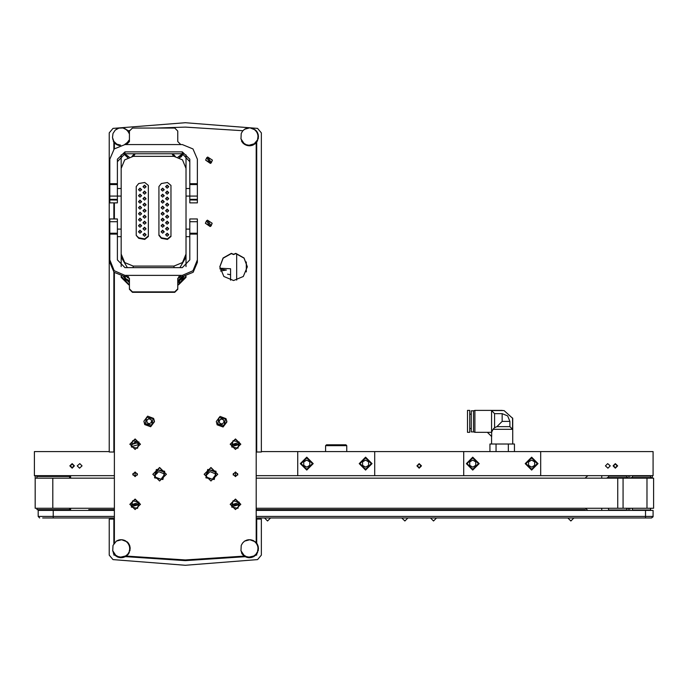 <?xml version="1.0" encoding="UTF-8"?>
<svg xmlns="http://www.w3.org/2000/svg" width="688" height="688" viewBox="0 0 688 688"><rect width="100%" height="100%" fill="white"/><g stroke="black" fill="none" stroke-linecap="round" stroke-linejoin="round"><path stroke-width="1.03" d="M109.848 259.926L109.848 218.922L117.39 218.922L117.39 259.926L124.941 267.632L182.277 267.632L189.828 259.926L189.828 218.922L197.37 218.922L197.37 259.926L193.018 270.762L182.277 275.346L124.941 275.346L114.199 270.762L109.848 259.926L109.848 262.42L114.027 272.259L124.941 276.662L128.553 276.662M117.39 183.687L117.39 202.857L109.848 202.857L109.848 159.203L114.199 148.918L124.941 144.566L182.277 144.566L193.018 148.918L197.37 159.203L197.37 202.857L189.828 202.857L189.828 159.203L182.277 151.885L124.941 151.885L117.39 159.203L117.39 183.687L109.848 183.687M117.39 199.984L109.848 199.984L117.39 199.993M197.37 199.984L189.828 199.984L197.37 199.993M469.741 410.435L469.741 432.313L467.479 432.313L467.479 410.435L469.741 410.435M471.254 431.935L471.254 410.805L473.516 410.805L473.516 431.935L471.254 431.935M473.516 431.935L474.926 432.313L474.926 410.435L473.516 410.805M491.55 410.598L491.55 432.288L493.004 429.295L512.577 429.295L509.877 426.655L496.908 426.655L494.569 427.704L494.569 413.677L491.55 410.598L503.874 410.564M514.409 451.552L514.409 444.009L489.959 444.009L489.959 451.552M336.2 444.758L345.858 444.758L346.761 445.669L325.63 445.669L326.542 444.758L336.2 444.758M256.22 478.126L653.6 478.126L653.6 508.303L256.22 508.303M114.38 508.303L35.157 508.303L35.157 478.126L114.38 478.126M608.57 477.584L608.57 476.07L626.673 476.07L626.673 477.584M626.673 508.518L626.673 510.023L608.57 510.023L608.57 508.518M627.929 508.303L607.315 508.303M607.306 478.126L607.323 477.584L627.92 477.584L627.938 478.126M650.581 508.518L650.581 510.023L632.478 510.023L632.478 508.518M632.478 477.584L632.478 476.07L650.581 476.07L650.581 477.584M651.837 508.303L631.223 508.303M631.206 478.126L631.231 477.584L651.828 477.584L651.846 478.126M639.023 475.692L644.028 475.692M644.028 510.401L639.023 510.401M69.591 508.303L69.548 509.645L36.98 509.645L36.937 508.303M36.92 478.126L36.98 476.449L69.548 476.449L69.6 478.126M114.38 516.439L53.26 516.439L53.26 517.944L42.699 517.944M653.058 516.697L651.579 517.944L645.542 517.944L647.804 517.944L645.542 517.944L645.542 516.439L256.22 516.439M645.542 510.401L653.084 510.401L653.084 516.439L653.084 514.177L653.084 516.439L645.542 516.439L645.542 510.401L256.22 510.401M53.26 510.401L53.26 516.439L38.175 516.439L38.175 510.401L114.38 510.401M502.188 413.677L502.188 421.374L509.877 421.374L507.624 415.93L502.188 413.677L494.569 413.677M247.319 266.944L244.025 258.189L235.846 253.58L233.585 254.603L231.323 253.58L223.153 258.189L219.859 266.944M233.585 280.489L223.875 276.49L219.85 266.815L223.11 257.974L231.323 253.322L233.585 254.336L235.846 253.322L244.068 257.974L247.319 266.815L243.294 276.49L233.585 280.489M186.052 254.044L186.052 168.362L182.518 159.857L173.978 156.331L133.24 156.331L124.7 159.857L121.165 168.362L121.165 254.044L124.7 262.549L133.24 266.075L173.978 266.075L182.518 262.549L186.052 254.044L186.052 257.14L179.869 267.632M178.665 276.662L182.277 276.662L193.19 272.259L197.37 262.42L197.37 259.926M231.667 446.908L233.017 440.673L239.278 442.014L237.928 448.249L231.667 446.908M205.875 477.782L207.681 469.474L216.023 471.263L214.226 479.579L205.875 477.782M231.667 507.03L233.017 500.795L239.278 502.145L237.928 508.38L231.667 507.03M131.322 446.908L132.672 440.673L138.933 442.014L137.583 448.249L131.322 446.908M131.322 507.03L132.672 500.795L138.933 502.145L137.583 508.38L131.322 507.03M154.576 477.782L156.374 469.474L164.716 471.263L162.918 479.579L154.576 477.782M154.766 474.582L158.266 469.921L163.744 471.951L164.527 474.582L161.026 479.244L155.548 477.214L154.766 474.582M164.441 475.468L163.744 473.714L158.704 471.581L154.852 475.468M206.073 474.582L209.573 469.921L215.052 471.951L215.834 474.582L212.334 479.244L206.847 477.214L206.073 474.582M215.748 475.468L215.052 473.714L210.003 471.581L206.151 475.468M226.885 421.976L223.093 427.024L217.159 424.831L216.316 421.503L217.159 424.35L223.093 426.551L226.885 421.503L226.042 418.648L220.108 416.455L216.316 421.503L220.108 416.455L226.034 418.648L226.885 421.976M154.447 421.701L150.663 426.749L144.729 424.556L143.887 421.228L144.729 424.083L150.663 426.276L154.447 421.228L153.605 418.373L147.679 416.18L143.887 421.228L147.679 416.18L153.605 418.373L154.447 421.701M306.771 457.21L300.355 463.626L306.771 470.033L313.186 463.626L306.771 457.21L300.355 463.626L306.771 470.033M365.62 457.21L359.213 463.626L365.62 470.033L372.036 463.626L365.62 457.21L359.213 463.626L365.62 470.033M472.759 457.21L466.344 463.626L472.759 470.033L479.175 463.626L472.759 457.21L466.344 463.626L472.759 470.033M531.609 457.21L525.202 463.626L531.609 470.033L538.025 463.626L531.609 457.21L525.202 463.626L531.609 470.033M72.128 463.626L74.39 465.888L72.128 468.15L69.858 465.888L72.128 463.626M615.356 463.626L617.626 465.888L615.356 468.15L613.094 465.888L615.356 463.626M419.19 463.626L421.452 465.888L419.19 468.15L416.928 465.888L419.19 463.626M615.356 467.685L613.558 465.888L615.356 464.082L617.162 465.888L615.485 467.685M419.19 464.082L420.996 465.888L419.19 467.685L417.392 465.888L419.19 464.082M72.128 464.082L73.926 465.888L72.128 467.685L70.322 465.888L72.128 464.082M225.535 418.923L219.068 417.53L217.666 423.971L224.133 425.365L225.535 418.923M153.097 418.648L146.63 417.255L145.237 423.696L151.704 425.089L153.097 418.648M306.771 457.967L301.112 463.626L306.771 469.285L312.429 463.626L306.771 457.967M365.62 457.967L359.962 463.626L365.62 469.285L371.279 463.626L365.62 457.967M472.759 457.967L467.1 463.626L472.759 469.285L478.418 463.626L472.759 457.967M531.609 457.967L525.95 463.626L531.609 469.285L537.268 463.626L531.609 457.967M230.566 280.162L230.566 268.784L219.928 268.26M220.031 269.025L226.421 269.997L220.504 270.977M227.547 274.211L230.566 274.736M129.464 133.816L128.776 132.879L129.103 132.225L128.914 132.913M128.94 132.535L128.346 132.113L128.604 131.425L128.458 132.122M128.475 131.752L127.839 131.391L128.02 130.677L127.925 131.391M127.934 131.012L127.263 130.72L127.366 129.998L127.306 130.72M126.626 129.74L122.946 128.011L118.843 128.14L115.283 130.092L112.978 133.481L112.471 137.497L113.855 141.341L116.822 144.119L120.692 145.151M112.772 138.804L112.617 138.4M113.047 139.673L112.858 139.277M113.417 140.507L113.185 140.128M113.864 141.315L113.236 141.195L113.606 140.937M114.414 142.038L113.735 142.003L114.105 141.702M115.025 142.708L114.311 142.743L114.69 142.407M115.704 143.31L114.973 143.422L115.335 143.052M116.453 143.895L116.478 144.566L116.418 143.844L115.696 144.033L116.048 143.62M117.244 144.342L117.313 145.013L117.175 144.299L116.478 144.566M118.087 144.712L118.19 145.366L117.975 144.669L117.313 145.013M118.955 144.987L119.101 145.632L118.809 144.962L118.19 145.366M119.815 145.435L119.101 145.632M124.605 144.566L125.62 143.697L126.334 144.256L125.62 144.033L125.551 144.566M125.981 143.826L126.351 143.199L127.082 143.396L126.351 143.525L126.334 144.256M126.721 143.285L127.013 142.622L127.77 143.027L127.048 142.958M127.392 142.674L127.624 141.977L128.381 142.304L127.684 142.313M128.002 141.986L128.157 141.281L128.914 141.522L128.252 141.599M128.536 141.246L128.613 140.524L129.361 140.687L128.742 140.825M128.991 140.455L129.464 139.595M127.314 130.342L126.618 130.118M124.253 128.389L123.84 128.243M125.087 128.751L124.691 128.57M125.887 129.206L125.508 128.983M123.376 128.114L122.946 128.011M122.481 127.925L122.043 127.873M121.57 127.839L121.131 127.83M120.649 127.848L120.211 127.882M119.738 127.942L119.308 128.028M118.843 128.14L118.431 128.269M117.975 128.432L117.571 128.596M117.141 128.802L116.762 129.017M116.349 129.267L115.988 129.516M125.19 144.291L125.534 144.566M126.626 541.628L121.57 539.727L116.349 541.155L112.978 545.369L112.729 550.753L115.704 555.25L118.087 556.601L120.77 557.142L125.577 555.973L127.693 554.244L129.146 551.896M129.361 551.509L129.284 550.787L129.98 550.796L129.464 551.036M129.636 550.641L129.482 549.927L130.152 549.867L129.679 550.151M129.817 549.746L129.593 549.05L130.221 548.654L129.8 549.239M129.912 548.835L129.611 548.173L130.187 547.708L129.817 548.327M129.903 547.923L129.542 547.295L130.058 546.771L129.74 547.416M129.8 547.02L129.37 546.427L129.834 545.851L129.559 546.513M129.602 546.126L129.12 545.584L129.516 544.965L129.284 545.644M129.318 545.257L128.776 544.776L129.103 544.113L128.914 544.801M128.94 544.432L128.346 544.002L128.604 543.314L128.458 544.01M128.475 543.64L127.839 543.279L128.02 542.565L127.925 543.279M127.934 542.909L127.263 542.608L127.366 541.886L127.306 542.608M112.772 550.692L112.617 550.288M113.047 551.561L112.858 551.165M113.417 552.395L113.185 552.017M113.864 553.186L113.236 553.083L113.606 552.825M114.414 553.926L113.735 553.892L114.105 553.591M115.025 554.597L114.311 554.631L114.69 554.296M115.704 555.199L114.973 555.319L115.335 554.941M116.453 555.784L116.478 556.454L116.418 555.732L115.696 555.921L116.048 555.508M117.244 556.231L117.313 556.902L117.175 556.188L116.478 556.454M118.087 556.601L118.19 557.254L117.975 556.558L117.313 556.902M118.955 556.876L119.101 557.521L118.809 556.85L118.19 557.254M119.858 557.056L120.03 557.684L119.669 557.048L119.101 557.521M120.77 557.142L120.976 557.753L120.546 557.16L120.03 557.684M121.681 557.142L121.922 557.727L121.432 557.177L120.976 557.753M122.593 557.039L122.868 557.598L122.318 557.108L121.922 557.727M123.487 556.841L123.788 557.375L123.186 556.936L122.868 557.598M124.356 556.558L124.674 557.056L124.029 556.687L123.788 557.375M125.19 556.179L125.534 556.644L124.846 556.343L124.674 557.056M125.981 555.715L126.334 556.145L125.62 555.921L125.534 556.644M126.721 555.173L127.082 555.569L126.351 555.414L126.334 556.145M127.392 554.562L127.77 554.915L127.048 554.846M128.002 553.883L128.381 554.193L127.684 554.201M128.536 553.135L128.914 553.41L128.252 553.487M128.991 552.344L129.361 552.576L128.742 552.722M127.314 542.23L126.618 542.006M124.253 540.278L123.84 540.132M125.087 540.639L124.691 540.458M125.887 541.095L125.508 540.871M123.376 540.003L122.946 539.899M122.481 539.813L122.043 539.762M121.57 539.727L121.131 539.719M120.649 539.736L120.211 539.77M119.738 539.831L119.308 539.917M118.843 540.028L118.431 540.157M117.975 540.321L117.571 540.484M117.141 540.691L116.762 540.906M116.349 541.155L115.988 541.404M115.016 554.64L113.864 555.044L113.864 553.9M254.895 541.628L249.83 539.727L244.618 541.155L242.589 542.995L241.239 545.369L240.989 550.753L243.965 555.25L246.347 556.601L249.03 557.142L253.838 555.973L255.962 554.244L257.415 551.896M257.622 551.509L257.544 550.787L258.249 550.796L257.725 551.036M257.897 550.641L257.751 549.927L258.413 549.867L257.94 550.151M258.086 549.746L257.862 549.05L258.482 548.654L258.06 549.239M258.172 548.835L257.88 548.173L258.456 547.708L258.086 548.327M258.163 547.923L257.802 547.295L258.327 546.771L258 547.416M258.069 547.02L257.639 546.427L258.095 545.851L257.819 546.513M257.871 546.126L257.381 545.584L257.776 544.965L257.544 545.644M257.579 545.257L257.037 544.776L257.364 544.113L257.183 544.801M257.2 544.432L256.615 544.002L256.865 543.314L256.727 543.993M256.736 543.64L256.108 543.279L256.28 542.565L256.185 543.279M256.194 542.909L255.532 542.608L255.626 541.886L255.575 542.608M241.041 550.692L240.877 550.288M241.316 551.561L241.118 551.165M241.677 552.395L241.454 552.017M242.142 553.186L241.497 553.083L241.866 552.825M242.675 553.926L241.995 553.892L242.374 553.591M243.285 554.597L242.58 554.631L242.95 554.296M243.965 555.199L243.234 555.319L243.604 554.941M244.713 555.784L244.739 556.454L244.679 555.732L243.956 555.921L244.317 555.508M245.513 556.231L245.573 556.902L245.435 556.188L244.739 556.454M246.347 556.601L246.459 557.254L246.235 556.558L245.573 556.902M247.224 556.876L247.362 557.521L247.078 556.85L246.459 557.254M248.119 557.056L248.299 557.684L247.938 557.048L247.362 557.521M249.03 557.142L249.245 557.753L248.815 557.16L248.299 557.684M249.95 557.142L250.191 557.727L249.701 557.177L249.245 557.753M250.853 557.039L251.129 557.598L250.578 557.108L250.191 557.727M251.748 556.841L252.049 557.375L251.447 556.936L251.129 557.598M252.625 556.558L252.943 557.056L252.298 556.687L252.049 557.375M253.459 556.179L253.795 556.644L253.107 556.343L252.943 557.056M254.242 555.715L254.603 556.145L253.881 555.921L253.795 556.644M254.981 555.173L255.351 555.569L254.612 555.414L254.603 556.145M255.661 554.562L256.031 554.915L255.308 554.846M256.271 553.883L256.641 554.193L255.953 554.201M256.805 553.135L257.174 553.41L256.521 553.487M257.252 552.344L257.622 552.576L257.011 552.722M255.575 542.23L254.887 542.006M252.513 540.278L252.1 540.132M253.356 540.639L252.96 540.458M254.147 541.095L253.777 540.871M251.636 540.003L251.215 539.899M250.742 539.813L250.312 539.762M249.83 539.727L249.391 539.719M248.918 539.736L248.48 539.77M248.007 539.831L247.577 539.917M247.112 540.028L246.691 540.157M246.244 540.321L245.84 540.484M245.41 540.691L245.023 540.906M244.618 541.155L244.257 541.404M254.895 129.74L249.83 127.839L244.618 129.267L242.589 131.107L241.239 133.481L240.989 138.856L243.965 143.362L246.347 144.712L249.03 145.254L254.242 143.826L257.415 140.008M257.622 139.621L257.544 138.899L258.249 138.907L257.725 139.148M257.897 138.752L257.751 138.039L258.413 137.978L257.94 138.262M258.086 137.858L257.862 137.161L258.482 136.757L258.06 137.351M258.172 136.946L257.88 136.284L258.456 135.82L258.086 136.439M258.163 136.035L257.802 135.407L258.327 134.882L258 135.519M258.069 135.123L257.639 134.538L258.095 133.962L257.819 134.624M257.871 134.237L257.381 133.696L257.776 133.076L257.544 133.756M257.579 133.369L257.037 132.879L257.364 132.225L257.183 132.913M257.2 132.535L256.615 132.113L256.865 131.425L256.727 132.122M256.736 131.752L256.108 131.391L256.28 130.677L256.185 131.391M256.194 131.012L255.532 130.72L255.626 129.998L255.575 130.72M241.041 138.804L240.877 138.4M241.316 139.673L241.118 139.277M241.677 140.507L241.454 140.128M242.142 141.298L241.497 141.195L241.866 140.937M242.675 142.038L241.995 142.003L242.374 141.702M243.285 142.708L242.58 142.743L242.95 142.407M243.965 143.31L243.234 143.422L243.604 143.052M244.713 143.895L244.739 144.566L244.679 143.844L243.956 144.033L244.317 143.62M245.513 144.342L245.573 145.013L245.435 144.299L244.739 144.566M246.347 144.712L246.459 145.366L246.235 144.669L245.573 145.013M247.224 144.987L247.362 145.632L247.078 144.962L246.459 145.366M248.119 145.168L248.299 145.796L247.938 145.159L247.362 145.632M249.03 145.254L249.245 145.865L248.815 145.271L248.299 145.796M249.95 145.254L250.191 145.839L249.701 145.288L249.245 145.865M250.853 145.151L251.129 145.71L250.578 145.22L250.191 145.839M251.748 144.953L252.049 145.486L251.447 145.048L251.129 145.71M252.625 144.669L252.943 145.168L252.298 144.798L252.049 145.486M253.459 144.291L253.795 144.755L253.107 144.454L252.943 145.168M254.242 143.826L254.603 144.256L253.881 144.033L253.795 144.755M254.981 143.285L255.351 143.68L254.612 143.525L254.603 144.256M255.661 142.674L256.031 143.027L255.308 142.958M256.271 141.986L256.641 142.304L255.953 142.313M256.805 141.246L257.174 141.522L256.521 141.599M257.252 140.455L257.622 140.687L257.011 140.825M255.575 130.342L254.887 130.118M252.513 128.389L252.1 128.243M253.356 128.751L252.96 128.57M254.147 129.206L253.777 128.983M251.636 128.114L251.215 128.011M250.742 127.925L250.312 127.873M249.83 127.839L249.391 127.83M248.918 127.848L248.48 127.882M248.007 127.942L247.577 128.028M247.112 128.14L246.691 128.269M246.244 128.432L245.84 128.596M245.41 128.802L245.023 129.017M244.618 129.267L244.257 129.516M256.727 553.47L256.727 555.044L255.343 555.268M245.53 556.678L185.296 560.66L124.777 556.635M256.727 543.305L256.727 519.13L256.22 519.13M114.002 543.013L114.002 519.13L109.211 519.13L109.211 555.113L113.013 559.585L185.296 565.278L257.587 559.585L261.388 555.113L261.388 519.13L256.727 519.13M113.864 519.13L113.864 543.726M114.973 555.225L113.864 555.044M125.543 556.566L185.296 560.496L245.496 556.515M255.334 555.096L256.598 554.898L256.598 554.193M124.82 556.472L125.25 556.532M114.002 553.909L114.002 554.898M256.598 543.288L256.598 519.13M246.338 271.898L246.338 261.99M236.698 280.136L236.698 253.752M256.22 451.982L261.388 451.982L261.388 132.861L257.57 128.407L185.296 122.722L113.03 128.407L109.211 132.861L109.211 451.982L113.864 451.982L113.864 272.095M114.38 451.982L113.864 451.982M256.727 141.582L256.727 451.982M156.202 128.028L185.296 127.099L242.838 130.737M128.02 130.703L129.507 130.514M113.864 218.922L113.864 202.857M113.864 149.253L113.864 142.012M256.598 451.982L256.598 142.304M114.002 451.982L114.002 272.233M114.002 218.922L114.002 202.857M114.002 149.124L114.002 142.02M129.464 282.691L123.427 276.679L129.464 282.562M177.753 282.562L183.791 276.585L177.753 282.622L181.021 281.667L183.791 276.61L181.021 281.727L177.753 282.691M123.788 153.888L127.891 157.578M133.403 156.331L135.149 153.794M135.175 153.794L133.549 156.331M172.069 153.794L173.815 156.331M179.336 157.578L183.412 153.88M183.429 153.888L179.422 157.621L181.021 156.898L183.429 153.888L181.021 156.959L179.499 157.664M173.737 156.331L172.043 153.794L173.737 156.331M173.668 156.331L172.026 153.794M127.719 157.664L123.763 153.888M129.189 157.027L124.588 153.802M134.349 153.794L131.993 156.4M130.032 153.794L128.897 153.794M183.034 276.645L177.753 281.805M180.29 276.662L177.762 278.623M180.067 277.221L180.041 276.662L180.075 277.212L177.762 278.571M175.234 156.4L172.877 153.794M182.63 153.802L178.029 157.027M178.321 153.794L177.186 153.794M129.464 281.805L125.027 279.397L124.184 276.645M129.464 278.623L126.936 276.662M129.456 278.554L127.271 277.436L127.228 276.662M244.73 556.308L185.296 560.213L125.577 556.265M237.807 474.393L237.609 473.585M233.335 473.585L233.137 474.393M217.743 474.393L210.949 467.763L204.164 474.393M140.404 444.328L135.123 439.193L129.843 444.328M240.748 504.459L235.477 499.325L230.196 504.459M240.748 444.328L235.477 439.193L230.196 444.328M140.404 504.459L135.123 499.325L129.843 504.459M166.436 474.393L159.642 467.763L152.856 474.393M137.462 474.393L137.265 473.585M132.982 473.585L132.793 474.393M256.22 542.565L256.22 142.321M126.334 556.102L185.296 559.946L244.704 556.042M125.612 556.007L126.059 556.067M114.38 142.743L114.38 148.746M114.38 202.857L114.38 218.922M114.38 272.594L114.38 542.995M135.123 438.935L140.404 444.199L135.123 449.453L129.843 444.199L135.123 438.935M235.477 499.067L240.757 504.33L235.477 509.584L230.188 504.33L235.477 499.067M135.123 499.067L140.404 504.33L135.123 509.584L129.843 504.33L135.123 499.067M235.477 438.935L240.757 444.199L235.477 449.453L230.188 444.199L235.477 438.935M210.949 467.496L217.743 474.264L210.949 481.024L204.164 474.264L210.949 467.496M135.123 471.934L137.462 474.264L135.123 476.595L132.784 474.264L135.123 471.934M235.477 471.934L237.807 474.264L235.477 476.595L233.137 474.264L235.477 471.934M159.642 467.496L166.436 474.264L159.642 481.024L152.856 474.264L159.642 467.496M121.165 276.206L128.708 284.196L129.464 284.196M177.753 284.196L178.51 284.196L186.052 276.206M127.349 267.632L121.165 257.14L121.165 266.6M186.052 266.6L186.052 257.14M121.165 276.679L121.165 277.333L128.708 284.849L129.464 284.849M177.753 284.849L178.51 284.849L186.052 277.333L186.052 276.679M186.052 171.45L186.052 154.852M121.165 154.852L121.165 171.45M170.959 185.941L170.959 236.466L167.408 239.424L161.37 238.332L158.894 235.373L158.894 187.033M148.324 185.941L148.324 236.466L144.772 239.424L138.735 238.332L136.258 235.373L138.735 237.807L144.772 238.899L148.324 235.941L148.324 185.416L144.772 182.458L138.735 183.55L136.258 186.508L136.258 234.849M121.165 254.044L121.165 257.14M129.464 278.812L126.446 275.802L129.464 278.348L129.464 289.338L132.483 292.34L174.735 292.34L177.753 289.338L177.753 278.348L180.772 275.346L177.753 278.812M129.464 288.874L132.483 291.884L174.735 291.884L177.753 288.874M182.277 151.885L182.277 153.794L124.941 153.794L117.39 161.706M182.277 153.794L189.828 161.706M180.772 144.566L177.753 141.556L177.753 131.03L174.735 128.028L132.483 128.028L129.464 131.03L129.464 141.556L126.446 144.566M170.959 236.466L170.959 185.416L167.408 182.458L161.37 183.55L158.894 186.508L158.894 234.849L161.37 237.807L167.408 238.899L170.959 235.941M162.66 203.158L161.155 201.661L162.66 200.156L164.174 201.661L162.66 203.158M167.193 212.179L165.679 210.674L167.193 209.178L168.698 210.674L167.193 212.179M167.193 218.191L165.679 216.694L167.193 215.189L168.698 216.694L167.193 218.191M167.193 224.202L165.679 222.706L167.193 221.201L168.698 222.706L167.193 224.202M167.193 230.222L165.679 228.717L167.193 227.212L168.698 228.717L167.193 230.222M167.193 236.233L165.679 234.728L167.193 233.223L168.698 234.728L167.193 236.233M162.66 215.189L161.155 213.684L162.66 212.179L164.174 213.684L162.66 215.189M162.66 221.201L161.155 219.696L162.66 218.191L164.174 219.696L162.66 221.201M162.66 227.212L161.155 225.707L162.66 224.202L164.174 225.707L162.66 227.212M162.66 233.223L161.155 231.718L162.66 230.222L164.174 231.718L162.66 233.223M167.193 194.145L165.679 192.64L167.193 191.135L168.698 192.64L167.193 194.145M167.193 188.125L165.679 186.629L167.193 185.124L168.698 186.629L167.193 188.125M167.193 206.168L165.679 204.663L167.193 203.158L168.698 204.663L167.193 206.168M167.193 200.156L165.679 198.651L167.193 197.146L168.698 198.651L167.193 200.156M162.66 209.178L161.155 207.673L162.66 206.168L164.174 207.673L162.66 209.178M162.66 191.135L161.155 189.63L162.66 188.125L164.174 189.63L162.66 191.135M162.66 197.146L161.155 195.641L162.66 194.145L164.174 195.641L162.66 197.146M158.894 234.849L158.894 235.373M164.148 201.919L162.66 200.681L161.181 201.919M168.68 210.941L167.193 209.702L165.705 210.941M168.68 216.952L167.193 215.714L165.705 216.952M168.68 222.964L167.193 221.725L165.705 222.964M168.68 228.975L167.193 227.737L165.705 228.975M168.68 234.995L167.193 233.748L165.705 234.995M164.148 213.942L162.66 212.704L161.181 213.942M164.148 219.962L162.66 218.715L161.181 219.962M164.148 225.974L162.66 224.735L161.181 225.974M164.148 231.985L162.66 230.747L161.181 231.985M168.68 192.898L167.193 191.66L165.705 192.898M168.68 186.887L167.193 185.648L165.705 186.887M168.68 204.929L167.193 203.691L165.705 204.929M168.68 198.918L167.193 197.671L165.705 198.918M164.148 207.931L162.66 206.692L161.181 207.931M164.148 189.897L162.66 188.658L161.181 189.897M164.148 195.908L162.66 194.67L161.181 195.908M148.324 236.466L148.324 235.941M140.025 203.158L138.52 201.661L140.025 200.156L141.539 201.661L140.025 203.158M140.025 191.135L138.52 189.63L140.025 188.125L141.539 189.63L140.025 191.135M140.025 209.178L138.52 207.673L140.025 206.168L141.539 207.673L140.025 209.178M144.557 200.156L143.044 198.651L144.557 197.146L146.062 198.651L144.557 200.156M144.557 206.168L143.044 204.663L144.557 203.158L146.062 204.663L144.557 206.168M144.557 188.125L143.044 186.629L144.557 185.124L146.062 186.629L144.557 188.125M144.557 194.145L143.044 192.64L144.557 191.135L146.062 192.64L144.557 194.145M140.025 233.223L138.52 231.718L140.025 230.222L141.539 231.718L140.025 233.223M140.025 227.212L138.52 225.707L140.025 224.202L141.539 225.707L140.025 227.212M140.025 221.201L138.52 219.696L140.025 218.191L141.539 219.696L140.025 221.201M140.025 215.189L138.52 213.684L140.025 212.179L141.539 213.684L140.025 215.189M144.557 236.233L143.044 234.728L144.557 233.223L146.062 234.728L144.557 236.233M144.557 230.222L143.044 228.717L144.557 227.212L146.062 228.717L144.557 230.222M144.557 224.202L143.044 222.706L144.557 221.201L146.062 222.706L144.557 224.202M144.557 218.191L143.044 216.694L144.557 215.189L146.062 216.694L144.557 218.191M144.557 212.179L143.044 210.674L144.557 209.178L146.062 210.674L144.557 212.179M140.025 197.146L138.52 195.641L140.025 194.145L141.539 195.641L140.025 197.146M141.513 201.919L140.025 200.681L138.546 201.919M141.513 189.897L140.025 188.658L138.546 189.897M141.513 207.931L140.025 206.692L138.546 207.931M146.045 198.918L144.557 197.671L143.07 198.918M146.045 204.929L144.557 203.691L143.07 204.929M146.045 186.887L144.557 185.648L143.07 186.887M146.045 192.898L144.557 191.66L143.07 192.898M141.513 231.985L140.025 230.747L138.546 231.985M141.513 225.974L140.025 224.735L138.546 225.974M141.513 219.962L140.025 218.715L138.546 219.962M141.513 213.942L140.025 212.704L138.546 213.942M146.045 234.995L144.557 233.748L143.07 234.995M146.045 228.975L144.557 227.737L143.07 228.975M146.045 222.964L144.557 221.725L143.07 222.964M146.045 216.952L144.557 215.714L143.07 216.952M146.045 210.941L144.557 209.702L143.07 210.941M141.513 195.908L140.025 194.67L138.546 195.908M233.275 475.064L233.206 474.316L235.477 476.578L237.738 474.316L235.477 472.063L233.206 474.316L235.477 472.063L237.738 474.316L237.67 475.064M132.93 475.064L132.861 474.316L135.123 476.578L137.385 474.316L135.123 472.063L132.861 474.316L135.123 472.063L137.385 474.316L137.325 475.064M132.096 446.452L131.52 444.508L138.15 442.565L138.727 444.508L132.096 446.452M131.571 445.102L135.123 442.006L138.15 443.708L138.675 445.102M132.096 506.583L131.52 504.639L138.15 502.687L138.727 504.639L132.096 506.583M138.658 505.345L138.15 504.115L131.597 505.345M232.449 446.452L231.873 444.508L238.495 442.565L239.071 444.508L232.449 446.452M239.003 445.222L238.495 443.984L231.942 445.222M232.449 506.583L231.873 504.639L238.495 502.687L239.071 504.639L232.449 506.583M239.003 505.345L238.495 504.115L231.942 505.345M35.157 480.448L35.157 475.924L41.194 475.924M212.411 160.149L210.863 163.202L205.626 160.149L210.322 163.366L211.336 162.712L212.411 160.149L207.716 157.027L206.735 157.741M210.322 163.271L206.701 157.681L205.626 160.149M207.716 157.122L211.336 162.712M211.336 162.626L207.716 157.027M212.171 223.29L210.623 226.343L205.385 223.29L210.081 226.498L211.096 225.853L212.171 223.29L207.475 220.16L206.495 220.874M210.081 226.412L206.46 220.814L205.385 223.29M207.475 220.255L211.096 225.853M211.096 225.759L207.475 220.16M469.741 414.202L471.254 414.202M469.741 428.538L471.254 428.538M474.926 410.435L502.24 410.435M474.926 432.313L487.388 432.313M491.653 432.184L491.653 436.57L487.362 432.288L491.55 432.288M509.877 426.655L509.877 421.374M512.586 417.986L512.577 429.295M512.715 418.407L504.072 410.598M508.312 444.009L508.312 451.552M496.065 451.552L496.065 444.009M502.507 444.009L501.862 444.009M493.004 429.295L494.569 427.704M502.188 421.374L496.908 426.655M652.327 478.126L652.327 475.692M221.467 418.846L223.798 420.041L223.927 422.638L221.725 424.049L219.403 422.862L219.274 420.256L221.467 418.846L223.798 420.041L223.927 422.638L221.725 424.049L219.403 422.862L219.274 420.256L221.467 418.846L219.283 420.514M223.798 420.041L221.467 419.112M223.91 422.647L223.798 420.299M149.038 418.571L151.369 419.766L151.498 422.363L149.296 423.774L146.974 422.587L146.845 419.981L149.038 418.571L151.369 419.766L151.498 422.363L149.296 423.774L146.974 422.587L146.845 419.981L149.038 418.571L146.854 420.239M151.369 419.766L149.038 418.837M151.48 422.372L151.369 420.024M303.752 461.88L306.771 460.134L309.789 461.88L309.789 465.363L306.771 467.109L303.752 465.363L303.752 461.88L306.771 460.134L303.752 461.88L303.752 465.363L306.771 467.109L309.789 465.363L309.789 461.88L306.771 460.134L309.789 461.88L309.789 465.363L306.771 467.109L303.752 465.363L303.752 461.88M362.602 461.88L365.62 460.134L368.639 461.88L368.639 465.363L365.62 467.109L362.602 465.363L362.602 461.88L365.62 460.134L362.602 461.88L362.602 465.363L365.62 467.109L368.639 465.363L368.639 461.88L365.62 460.134L368.639 461.88L368.639 465.363L365.62 467.109L362.602 465.363L362.602 461.88M469.741 461.88L472.759 460.134L475.778 461.88L475.778 465.363L472.759 467.109L469.741 465.363L469.741 461.88L472.759 460.134L469.741 461.88L469.741 465.363L472.759 467.109L475.778 465.363L475.778 461.88L472.759 460.134L475.778 461.88L475.778 465.363L472.759 467.109L469.741 465.363L469.741 461.88M528.59 461.88L531.609 460.134L534.628 461.88L534.628 465.363L531.609 467.109L528.59 465.363L528.59 461.88L531.609 460.134L528.59 461.88L528.59 465.363L531.609 467.109L534.628 465.363L534.628 461.88L531.609 460.134L534.628 461.88L534.628 465.363L531.609 467.109L528.59 465.363L528.59 461.88M628.23 475.692L628.23 478.126M628.23 508.303L628.23 510.401M629.744 475.692L629.744 478.126M629.744 508.303L629.744 510.401M109.211 451.552L34.4 451.552L34.4 475.692L114.38 475.692M79.516 468.15L82.087 465.888L79.817 463.626L77.254 465.888L79.516 468.15M261.388 451.552L297.715 451.552L297.715 475.692L256.22 475.692M374.676 451.552L463.703 451.552L463.703 475.692L374.676 475.692L374.676 451.552L297.715 451.552M540.665 451.552L653.084 451.552L653.084 475.692L540.665 475.692L540.665 451.552L463.703 451.552M610.23 465.888L607.968 468.15L605.397 465.888L607.667 463.626L610.23 465.888M585.307 508.303L587.93 510.401L585.178 510.401L585.178 509.645L256.22 509.645M114.38 509.645L88.718 509.645L88.718 510.401L70.615 510.401L70.615 508.303M70.615 478.126L70.615 475.692M585.058 478.126L587.93 475.692M601.776 510.401L601.776 508.303M601.776 478.126L601.776 475.692M613.705 466.593L613.705 465.183M463.703 475.692L540.665 475.692M297.715 475.692L374.676 475.692M53.26 517.944L114.38 517.944M256.22 517.944L645.542 517.944M653.084 516.456L653.084 510.401M653.058 516.74L651.579 517.944L653.084 516.439L653.084 514.177M38.175 516.439L39.68 517.944M584.877 509.645L584.877 510.401M89.027 509.645L89.027 510.401M124.812 153.794L134.117 153.794M125.543 153.794L133.386 153.794M177.753 280.678L182.389 276.662M177.753 281.332L183.008 276.645M173.101 153.794L182.406 153.794M173.832 153.794L181.675 153.794M124.218 276.645L125.027 278.924L129.464 281.332M124.829 276.662L125.534 278.545L129.464 280.678M178.51 284.196L178.51 284.849M128.708 284.849L128.708 284.196M173.978 266.075L173.978 267.632M133.24 267.632L133.24 266.075M124.941 276.662L124.941 275.346M109.848 234.135L117.39 234.135M189.828 234.135L197.37 234.135M182.277 275.346L182.277 276.662M197.37 233.266L189.828 233.266M189.828 221.682L197.37 221.682M132.483 292.34L132.483 291.884M174.735 291.884L174.735 292.34M117.39 233.266L109.848 233.266M109.848 221.682L117.39 221.682M109.848 184.53L117.39 184.53M117.39 196.123L109.848 196.123M109.848 199.391L117.39 199.391M124.941 153.794L124.941 151.885M197.37 183.687L189.828 183.687M189.828 199.391L197.37 199.391M197.37 196.123L189.828 196.123M189.828 184.53L197.37 184.53M161.37 238.332L161.37 237.807M167.408 238.899L167.408 239.424M144.772 238.899L144.772 239.424M138.735 238.332L138.735 237.807M135.123 475.761L135.123 472.751L135.123 475.761M235.477 475.761L235.477 472.751L235.477 475.761M646.969 478.126L646.969 508.303M623.061 508.303L623.061 478.126M52.778 508.303L52.778 478.126M617.704 478.126L617.704 508.303M651.579 517.944L653.084 516.439M121.165 236.646L117.39 236.646M121.165 229.104L117.39 229.104M197.37 218.922L189.828 218.922M189.828 236.646L186.052 236.646M189.828 229.104L186.052 229.104M117.39 218.922L109.848 218.922M117.39 196.063L121.165 196.063M186.052 196.063L189.828 196.063M186.052 188.521L189.828 188.521M117.39 188.521L121.165 188.521M491.619 436.545L491.619 444.009M512.749 418.519L512.749 444.009M346.761 451.552L346.761 445.669M325.63 451.552L325.63 445.669M65.334 475.692L65.334 476.449M41.194 475.692L41.194 476.449M264.519 517.944L267.537 520.962L270.556 517.944M401.835 517.944L404.854 520.962L407.872 517.944M430.507 517.944L433.526 520.962L436.545 517.944M567.824 517.944L570.842 520.962L573.861 517.944M65.334 510.401L65.334 509.645M41.194 510.401L41.194 509.645"/></g></svg>
